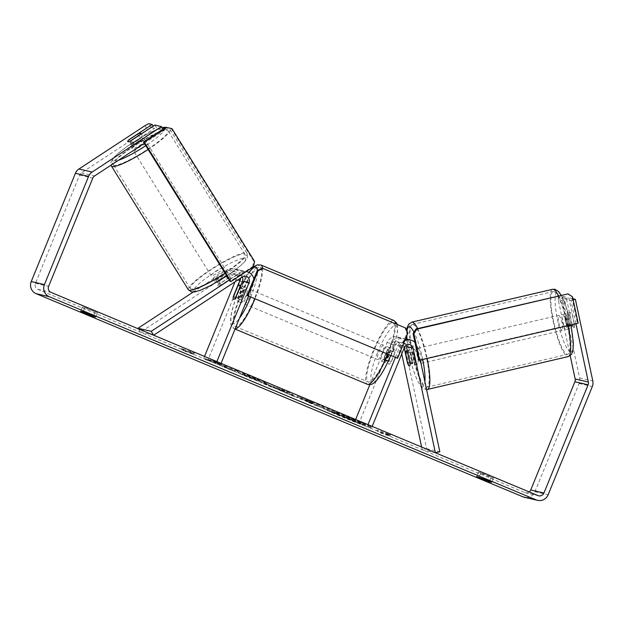 <?xml version="1.0" encoding="UTF-8"?>
<svg xmlns="http://www.w3.org/2000/svg" width="624" height="624" viewBox="0 0 624 624"><rect width="100%" height="100%" fill="white"/><g stroke="black" fill="none" stroke-linecap="round" stroke-linejoin="round"><path stroke-width="0.47" stroke-dasharray="3.12 2.34" d="M407.558 362.739L411.856 361.733L408.275 344.939A9.313 9.087 103 0 0 390.983 343.504L384.532 359.307A7.761 1.669 -67.3 0 0 384.626 362.466A7.761 1.669 -67.3 0 0 387.176 359.923L393.619 344.12A9.313 9.087 -77 0 1 410.912 345.548L414.492 362.341A7.761 1.529 76.9 0 1 413.969 365.063A7.761 1.529 76.9 0 1 413.821 365.063A7.761 1.529 76.9 0 1 411.856 361.733M421.613 447.034L422.183 449.725L426.629 448.687L404.313 344.019A9.313 9.087 103 0 0 387.02 342.592L369.853 384.657M404.227 347.864L403.822 345.977A4.657 4.547 103 0 0 395.179 345.259L388.729 361.062A7.761 1.669 -67.3 0 0 388.822 364.221A7.761 1.669 -67.3 0 0 391.373 361.67L397.823 345.868A4.657 4.547 -77 0 1 406.013 345.361M401.755 353.925L399.867 345.056A4.657 4.547 103 0 0 391.217 344.347L358.979 423.353L372.177 426.403M420.287 360.079L417.511 347.077A9.313 9.087 103 0 0 414.96 342.404M404.75 340.766A9.313 9.087 103 0 0 400.218 345.641L395.382 357.497M355.633 419.5L354.783 421.598L367.981 424.655M354.783 421.598L358.979 423.353M426.629 448.687L439.826 451.745M422.183 449.725L435.38 452.782M391.373 361.67L387.176 359.923M388.729 361.062L384.532 359.307M410.046 363.379L414.492 362.341M242.307 277.04A4.657 4.547 103 0 0 235.88 275.402L221.629 284.755L219.196 280.847M218.01 281.432A7.761 1.209 148.1 0 1 215.311 282.227A7.761 1.209 148.1 0 1 215.14 282.118A7.761 1.209 148.1 0 1 216.559 280.238L230.81 270.886A9.313 9.087 -77 0 1 244.07 282.204L237.619 298.007A7.761 1.669 -67.3 0 0 237.705 301.166A7.761 1.669 -67.3 0 0 240.256 298.615L246.706 282.812A9.313 9.087 103 0 0 233.454 271.495L221.824 279.131M221.629 284.755A7.761 1.209 148.1 0 1 217.745 286.135A7.761 1.209 148.1 0 1 217.565 286.026A7.761 1.209 148.1 0 1 218.993 284.146L233.243 274.794A4.657 4.547 -77 0 1 240.217 278.413M193.159 292.087L226.855 269.974A9.313 9.087 -77 0 1 240.107 281.284L207.862 360.298L203.666 358.543L216.863 361.592M138.403 328.856L140.462 332.171L229.281 273.874A4.657 4.547 -77 0 1 235.911 279.536L234.959 281.869M229.328 280.059L240.053 273.023A9.313 9.087 -77 0 1 246.129 271.604M253.851 278.99A9.313 9.087 -77 0 1 253.305 284.341L248.469 296.189M204.524 356.444L203.666 358.543M207.862 360.298L221.068 363.347M140.462 332.171L153.66 335.221M236.059 296.86L240.256 298.615M233.579 296.314L237.619 298.007M218.993 284.146L216.559 280.238M145.127 140.33A7.761 1.209 148.1 0 1 145.306 140.447A7.761 1.209 148.1 0 1 139.862 145.252A7.761 1.209 148.1 0 1 132.296 148.754A7.761 1.209 148.1 0 1 132.124 148.645A7.761 1.209 148.1 0 1 137.569 143.84A7.761 1.209 148.1 0 1 145.127 140.33M130.829 140.657L133.669 145.213A7.761 1.209 148.1 0 0 142.826 139.199L140.057 134.745M230.568 277.719A7.761 1.209 148.1 0 1 230.747 277.828A7.761 1.209 148.1 0 1 229.889 279.185L220.732 285.199A7.761 1.209 148.1 0 1 217.745 286.135A7.761 1.209 148.1 0 1 217.565 286.026A7.761 1.209 148.1 0 1 218.423 284.669L227.581 278.655A7.761 1.209 148.1 0 1 230.568 277.719M226.114 270.559A7.761 1.209 148.1 0 1 226.294 270.668A7.761 1.209 148.1 0 1 220.849 275.473A7.761 1.209 148.1 0 1 213.291 278.975A7.761 1.209 148.1 0 1 213.112 278.866A7.761 1.209 148.1 0 1 218.556 274.061A7.761 1.209 148.1 0 1 226.114 270.559M220.732 285.199L218.299 281.291M218.283 281.268L217.901 280.644A7.761 1.209 148.1 0 0 227.058 274.63L229.889 279.185M227.581 278.655L224.749 274.092A7.761 1.209 148.1 0 0 215.584 280.106L218.423 284.669M137.686 134.105L140.517 138.668A7.761 1.209 148.1 0 0 131.36 144.674L128.521 140.119M131.36 144.674L140.517 138.668M142.826 139.199L133.669 145.213M227.058 274.63L217.901 280.644M215.584 280.106L224.749 274.092M224.094 267.298A7.761 1.209 148.1 0 1 224.273 267.407A7.761 1.209 148.1 0 1 218.829 272.212A7.761 1.209 148.1 0 1 211.263 275.714A7.761 1.209 148.1 0 1 211.084 275.605A7.761 1.209 148.1 0 1 216.528 270.8A7.761 1.209 148.1 0 1 224.094 267.298M147.155 143.59A7.761 1.209 148.1 0 1 147.326 143.699A7.761 1.209 148.1 0 1 141.882 148.504A7.761 1.209 148.1 0 1 134.324 152.006A7.761 1.209 148.1 0 1 134.144 151.897A7.761 1.209 148.1 0 1 139.589 147.092A7.761 1.209 148.1 0 1 147.155 143.59M114.122 165.266A32.214 5.023 148.1 0 1 113.381 164.814A32.214 5.023 148.1 0 1 135.977 144.869A32.214 5.023 148.1 0 1 167.357 130.33A32.214 5.023 148.1 0 1 168.09 130.783A32.214 5.023 148.1 0 1 145.501 150.727A32.214 5.023 148.1 0 1 114.122 165.266M191.061 288.974A32.214 5.023 148.1 0 1 190.32 288.522A32.214 5.023 148.1 0 1 212.917 268.577A32.214 5.023 148.1 0 1 244.296 254.038A32.214 5.023 148.1 0 1 245.037 254.498A32.214 5.023 148.1 0 1 222.44 274.443A32.214 5.023 148.1 0 1 191.061 288.974M353.239 418.696A26.185 0.936 22.2 0 1 371.912 427.3A26.185 0.936 22.2 0 1 342.108 416.122A26.185 0.936 22.2 0 1 323.435 407.511A26.185 0.936 22.2 0 1 353.239 418.696M352.942 419.414A26.185 0.936 22.2 0 1 371.615 428.017A26.185 0.936 22.2 0 1 341.812 416.84A26.185 0.936 22.2 0 1 323.138 408.229A26.185 0.936 22.2 0 1 352.942 419.414M84.856 307.507L97.445 312.764L82.43 306.946L84.856 307.507L83.093 311.821M480.823 472.742L478.397 472.181L490.987 477.438L493.42 478L480.823 472.742L479.068 477.056M572.941 298.763L568.792 297.804L564.346 298.841L570.141 326.048A7.761 1.529 76.9 0 1 569.618 328.77A7.761 1.529 76.9 0 1 569.47 328.77A7.761 1.529 76.9 0 1 567.505 325.439L571.951 324.402L566.147 297.196L562.669 296.384L558.223 297.422L561.701 298.233L566.147 297.196M568.792 297.804L574.595 325.01A7.761 1.529 76.9 0 1 574.064 327.733A7.761 1.529 76.9 0 1 573.916 327.733A7.761 1.529 76.9 0 1 571.951 324.402M220.217 364.127L212.464 360.36L228.618 367.598L239.047 371.452L232.448 369.931L224.695 366.694L226.403 367.084L224.305 366.077L205.507 358.683L220.217 364.127L219.929 364.845L212.168 361.078L212.464 360.36M275.005 387.473L294.653 395.889L289.419 392.473L263.546 382.902L275.005 387.473L274.708 388.19L285.55 392.714L285.847 391.997M529.238 491.946A4.657 4.547 -77 0 1 524.784 492.539L37.861 289.357A4.657 4.547 -77 0 1 35.428 283.296L79.591 175.063A4.657 4.547 -77 0 1 81.362 172.91L147.443 129.542L151.125 127.546L154.612 128.357L153.215 126.11M181.21 348.403L184.93 350.438L193.799 353.66L189.602 351.905L194.555 353.051L181.21 348.403L180.913 349.12L184.642 351.156L184.93 350.438M385.492 433.649L389.688 435.396L380.819 432.175L377.091 430.147L390.437 434.795L385.492 433.649L385.195 434.366L390.148 435.513L390.437 434.795M297.523 396.287L296.891 396.973L310.705 403.073L310.994 402.355L309.114 401.918L316.867 405.155L323.466 406.684L297.523 396.287L297.227 397.004L297.5 396.279L310.994 402.355M238.313 372.122L249.218 376.951L267.509 383.799L266.791 384.485C268.219 384.688 264.443 382.902 255.473 379.127L242.221 373.854L242.51 373.136L259.108 380.437L238.313 372.122L238.025 372.84L248.929 377.668L266.768 384.478L267.08 383.768C268.507 383.971 264.732 382.184 255.762 378.409L242.51 373.136M242.221 373.854L258.812 381.155L259.35 380.453L258.812 381.155L250.357 377.957L244.842 375.508L245.131 374.79M154.822 125.057L157.248 128.965L163.847 130.494L163.036 129.191M151.125 127.546L148.699 123.646M157.248 128.965L134.16 144.121A7.761 1.209 148.1 0 1 130.096 145.384A7.761 1.209 148.1 0 1 131.524 143.504L154.612 128.357M144.284 143.333L163.847 130.494M564.346 298.841L570.944 300.362L575.936 323.786M573.167 299.848L570.944 300.362M558.223 297.422L558.55 301.096L562.996 300.058L579.602 377.926A9.313 9.087 -77 0 1 579.103 383.503L534.932 491.735A9.313 9.087 -77 0 1 524.441 497.305M558.55 301.096L570.196 355.696M567.505 325.439L561.701 298.233M562.996 300.058L562.669 296.384M145.01 125.635L147.443 129.542M570.141 326.048L574.595 325.01M478.397 472.181L476.635 476.494M490.987 477.438L489.434 481.244M493.42 478L491.657 482.305M134.16 144.121L131.726 140.213M131.524 143.504L129.152 139.706M82.43 306.946L80.668 311.259M95.02 312.203L93.467 316.009M97.445 312.764L95.69 317.078M338.996 414.375L338.699 415.093L355.524 422.12L362.138 423.649L335.002 412.745L335.275 412.019L334.682 412.714L338.723 414.679L329.729 411.349L330.018 410.631L355.82 421.403L362.435 422.932L349.175 417.394L339.323 413.416L335.299 412.027L339.011 413.962L330.018 410.631M339.027 414.133L339.323 413.416M362.138 423.649L362.435 422.932M355.524 422.12L355.82 421.403M347.755 418.876L348.044 418.158M349.76 419.336L350.048 418.618M346.351 417.916L346.648 417.199M338.699 415.093L329.729 411.349M338.723 414.679L339.011 413.962M184.642 351.156L193.51 354.377L193.799 353.66M193.51 354.377L189.314 352.622L189.602 351.905M189.314 352.622L194.259 353.769L194.555 353.051M185.406 350.158L185.11 350.875L190.063 352.014L194.259 353.769M190.063 352.014L190.359 351.296M185.11 350.875L180.913 349.12M390.148 435.513L385.952 433.758L386.24 433.04M385.195 434.366L389.392 436.114L380.523 432.892L376.802 430.864L380.999 432.611L385.952 433.758M380.999 432.611L381.295 431.894M376.802 430.864L377.091 430.147M380.523 432.892L380.819 432.175M389.392 436.114L389.688 435.396M284.879 391.326L278.639 388.721L284.879 391.326L284.591 392.044L278.351 389.446L278.639 388.721M278.351 389.446L283.312 391.17L283.608 390.452M285.55 392.714L286.354 393.26L286.65 392.543M286.354 393.26L294.356 396.607L294.653 395.889M294.356 396.607L289.123 393.19L289.419 392.473M289.123 393.19L281.697 390.094L281.986 389.376M281.697 390.094L263.25 383.62L263.546 382.902M263.25 383.62L271.51 387.067L271.807 386.35M271.51 387.067L274.708 388.19M283.312 391.17L284.591 392.044M304.894 400.218L305.191 399.5L314.176 403.088L305.191 399.5L304.769 400.21L313.88 403.806L314.176 403.088M313.88 403.806L312.133 403.408L312.429 402.683M312.133 403.408L304.879 400.218L305.175 399.5M310.705 403.073L308.818 402.636L309.114 401.918M308.818 402.636L316.571 405.873L316.867 405.155M316.571 405.873L323.17 407.402L323.466 406.684M323.17 407.402L297.227 397.004M212.168 361.078L228.322 368.316L238.758 372.177L232.159 370.648L224.398 367.411L226.106 367.809L224.016 366.795L205.21 359.401L219.929 364.845M205.21 359.401L205.507 358.683M214.523 363.293L214.82 362.575M224.016 366.795L224.305 366.077M226.106 367.809L226.403 367.084M224.398 367.411L224.695 366.694M232.159 370.648L232.448 369.931M238.758 372.177L239.047 371.452M230.997 368.94L231.293 368.222M228.322 368.316L228.618 367.598M221.364 364.915L221.66 364.198M246.995 376.038L247.283 375.32M244.842 375.508L238.025 372.84M342.685 415.974L342.997 415.256L347.981 417.199L353.075 419.32L342.974 415.256L342.584 415.966L352.778 420.038L342.685 415.974L342.997 415.256M351.195 419.671L351.484 418.954M352.778 420.038L353.075 419.32M565.765 329.628A7.761 1.529 76.9 0 1 562.583 322.054A7.761 1.529 76.9 0 1 562.388 314.512A7.761 1.529 76.9 0 1 562.544 314.512A7.761 1.529 76.9 0 1 565.718 322.093A7.761 1.529 76.9 0 1 565.913 329.636A7.761 1.529 76.9 0 1 565.765 329.628M570.001 314.504A7.761 1.529 76.9 0 1 570.539 312.608A7.761 1.529 76.9 0 1 570.695 312.616A7.761 1.529 76.9 0 1 572.309 315.042L574.61 325.837A7.761 1.529 76.9 0 1 574.064 327.733A7.761 1.529 76.9 0 1 573.916 327.733A7.761 1.529 76.9 0 1 572.302 325.299L570.001 314.504L564.814 315.721A7.761 1.529 76.9 0 0 567.115 326.516L572.302 325.299M417.526 364.198A7.761 1.529 76.9 0 1 414.344 356.624A7.761 1.529 76.9 0 1 414.149 349.081A7.761 1.529 76.9 0 1 414.297 349.081A7.761 1.529 76.9 0 1 417.479 356.655A7.761 1.529 76.9 0 1 417.674 364.198A7.761 1.529 76.9 0 1 417.526 364.198M405.452 352.88L410.639 351.663A7.761 1.529 76.9 0 0 412.948 362.458L407.753 363.675M410.062 364.205L415.256 362.996A7.761 1.529 76.9 0 0 412.955 352.201L407.909 353.379M574.61 325.837L569.423 327.046A7.761 1.529 76.9 0 0 567.122 316.251L572.309 315.042M567.115 326.516L564.814 315.721M567.122 316.251L569.423 327.046M412.955 352.201L415.256 362.996M412.948 362.458L410.639 351.663M421.231 363.332A7.761 1.529 76.9 0 1 418.049 355.758A7.761 1.529 76.9 0 1 417.854 348.215A7.761 1.529 76.9 0 1 418.01 348.215A7.761 1.529 76.9 0 1 421.192 355.797A7.761 1.529 76.9 0 1 421.379 363.332A7.761 1.529 76.9 0 1 421.231 363.332M562.06 330.494A7.761 1.529 76.9 0 1 558.878 322.92A7.761 1.529 76.9 0 1 558.683 315.377A7.761 1.529 76.9 0 1 558.831 315.377A7.761 1.529 76.9 0 1 562.013 322.951A7.761 1.529 76.9 0 1 562.208 330.494A7.761 1.529 76.9 0 1 562.06 330.494M553.761 291.572A32.214 6.334 76.9 0 1 566.959 323.006A32.214 6.334 76.9 0 1 567.762 354.307A32.214 6.334 76.9 0 1 567.13 354.299A32.214 6.334 76.9 0 1 553.933 322.865A32.214 6.334 76.9 0 1 553.129 291.564A32.214 6.334 76.9 0 1 553.761 291.572M412.932 324.41A32.214 6.334 76.9 0 1 426.137 355.852A32.214 6.334 76.9 0 1 426.933 387.145A32.214 6.334 76.9 0 1 426.309 387.145A32.214 6.334 76.9 0 1 413.104 355.703A32.214 6.334 76.9 0 1 412.3 324.402A32.214 6.334 76.9 0 1 412.932 324.41M382.465 353.465A7.761 1.669 112.7 0 1 387.106 346.679A7.761 1.669 112.7 0 1 385.765 354.229A7.761 1.669 112.7 0 1 381.124 361.007A7.761 1.669 112.7 0 1 382.465 353.465M395.054 352.193L390.164 350.15A7.761 1.669 112.7 0 1 388.565 355.391A7.761 1.669 112.7 0 1 385.975 360.407L390.874 362.45A7.761 1.669 112.7 0 1 388.822 364.221A7.761 1.669 112.7 0 1 388.565 361.92L392.746 351.663A7.761 1.669 112.7 0 1 394.797 349.892A7.761 1.669 112.7 0 1 395.054 352.193L390.874 362.45M392.746 351.663L387.855 349.619A7.761 1.669 112.7 0 0 385.265 354.635A7.761 1.669 112.7 0 0 383.666 359.876L388.565 361.92M239.905 287.453L244.647 289.427A7.761 1.669 112.7 0 1 243.048 294.676A7.761 1.669 112.7 0 1 240.458 299.692L235.56 297.648M242.549 295.074A7.761 1.669 112.7 0 1 247.182 288.296A7.761 1.669 112.7 0 1 245.848 295.838A7.761 1.669 112.7 0 1 241.207 302.624A7.761 1.669 112.7 0 1 242.549 295.074M233.251 297.11L238.15 299.153A7.761 1.669 112.7 0 1 239.749 293.912A7.761 1.669 112.7 0 1 242.338 288.896L237.44 286.853M383.666 359.876L387.855 349.619M390.164 350.15L385.975 360.407M244.647 289.427L240.458 299.692M238.15 299.153L242.338 288.896M246.043 296.54A7.761 1.669 112.7 0 1 250.684 289.754A7.761 1.669 112.7 0 1 249.343 297.297A7.761 1.669 112.7 0 1 244.702 304.083A7.761 1.669 112.7 0 1 246.043 296.54M378.963 352.006A7.761 1.669 112.7 0 1 383.604 345.22A7.761 1.669 112.7 0 1 382.27 352.771A7.761 1.669 112.7 0 1 377.629 359.549A7.761 1.669 112.7 0 1 378.963 352.006M387.434 353.964A32.058 6.903 112.7 0 1 368.269 381.974A32.058 6.903 112.7 0 1 373.799 350.813A32.058 6.903 112.7 0 1 392.964 322.803A32.058 6.903 112.7 0 1 387.434 353.964M254.506 298.498A32.058 6.903 112.7 0 1 235.349 326.508A32.058 6.903 112.7 0 1 240.88 295.347A32.058 6.903 112.7 0 1 260.036 267.329A32.058 6.903 112.7 0 1 254.506 298.498M418.727 360.056L577.34 323.076L571.701 296.618L572.52 296.813M578.167 323.263L577.34 323.076M567.185 293.701L571.701 296.618M396.786 358.082L407.043 332.943L407.87 333.13M405.834 328.084L262.291 268.336M405.007 327.889L407.043 332.943M171.155 128.443L253.765 261.269L254.592 261.464M253.406 266.822L252.587 266.635L230.139 281.362M252.587 266.635L253.765 261.269M404.313 344.019L408.275 344.939M387.02 342.592L390.983 343.504M397.823 345.868L404.422 347.396M391.217 344.347L395.179 345.259M393.619 344.12L400.218 345.641M410.912 345.548L417.511 347.077M399.867 345.056L403.822 345.977M240.107 281.284L244.07 282.204M226.855 269.974L230.81 270.886M235.88 275.402L242.479 276.931M235.911 279.536L237.83 279.981M246.706 282.812L253.305 284.341M233.454 271.495L240.053 273.023M229.281 273.874L233.243 274.794M148.106 149.479A34.546 5.382 -31.9 0 0 170.071 129.558A34.546 5.382 -31.9 0 0 169.276 129.067A34.546 5.382 -31.9 0 0 135.626 144.651A34.546 5.382 -31.9 0 0 111.407 166.039M164.596 128.17A30.662 4.781 148.1 0 1 145.759 145.696M118.505 160.251A30.662 4.781 148.1 0 1 113.381 161.171A30.662 4.781 148.1 0 1 129.722 144.69A30.662 4.781 148.1 0 1 162.263 127.943M188.347 289.754A34.546 5.382 148.1 0 1 212.573 268.367A34.546 5.382 148.1 0 1 246.223 252.775A34.546 5.382 148.1 0 1 247.01 253.266A34.546 5.382 148.1 0 1 225.053 273.187M194.368 291.392A30.662 4.781 -31.9 0 0 226.223 276.268A30.662 4.781 -31.9 0 0 245.037 258.141A30.662 4.781 -31.9 0 0 213.19 273.257A30.662 4.781 -31.9 0 0 194.368 291.392M524.784 492.539L537.982 495.589M37.861 289.357L51.067 292.406M81.362 172.91L94.559 175.96M79.591 175.063L92.789 178.121M35.428 283.296L48.625 286.346M579.602 377.926L592.8 380.983M579.103 383.503L592.301 386.56M534.932 491.735L548.137 494.785M335.002 412.745L335.299 412.027M348.878 418.111L349.175 417.394M310.245 402.293L310.534 401.575M308.459 401.872L308.747 401.154M306.868 401.474L307.156 400.756M311.181 402.394L311.47 401.677M248.929 377.668L249.218 376.951M266.768 384.478L267.064 383.76M255.473 379.127L255.762 378.409M253.882 378.768L254.171 378.05M258.796 381.147L259.085 380.429M250.357 377.957L250.645 377.239M346.063 417.526L346.359 416.809M347.693 417.916L347.981 417.199M552.599 289.294A34.546 6.794 -103.1 0 0 553.457 322.858A34.546 6.794 -103.1 0 0 567.614 356.569A34.546 6.794 -103.1 0 0 568.292 356.577M570.515 351.928A30.662 6.029 76.9 0 1 557.638 320.564A30.662 6.029 76.9 0 1 557.786 292.219A30.662 6.029 76.9 0 1 570.671 323.583A30.662 6.029 76.9 0 1 570.515 351.928M427.463 389.415A34.546 6.794 76.9 0 1 426.793 389.407A34.546 6.794 76.9 0 1 412.628 355.696A34.546 6.794 76.9 0 1 411.778 322.132M406.996 330.977A30.662 6.029 -103.1 0 0 406.817 335.72M406.988 339.206A30.662 6.029 -103.1 0 0 413.236 369.611A30.662 6.029 -103.1 0 0 422.276 386.498A30.662 6.029 -103.1 0 0 424.889 381.693M417.643 328.575A34.546 6.794 76.9 0 1 427.167 358.472M567.996 325.634A34.546 6.794 -103.1 0 0 558.472 295.737M422.713 359.51A30.662 6.029 -103.1 0 0 413.985 332.155M387.847 354.354A34.546 7.433 -67.3 0 0 387.956 354.081A34.546 7.433 -67.3 0 0 395.507 323.77M393.916 320.51A34.546 7.433 -67.3 0 0 373.277 350.688A34.546 7.433 -67.3 0 0 367.318 384.267M377.598 352.342A30.662 6.599 112.7 0 1 395.694 325.478A30.662 6.599 112.7 0 1 390.632 355.352A30.662 6.599 112.7 0 1 372.536 382.216A30.662 6.599 112.7 0 1 377.598 352.342M235.108 328.926A34.546 7.433 112.7 0 1 234.39 328.801A34.546 7.433 112.7 0 1 240.349 295.222A34.546 7.433 112.7 0 1 260.996 265.036M262.595 268.406A34.546 7.433 112.7 0 1 255.037 298.615A34.546 7.433 112.7 0 1 254.927 298.88M250.653 297.102A30.662 6.599 -67.3 0 0 250.715 296.969A30.662 6.599 -67.3 0 0 257.447 270.418M249.062 272.509A30.662 6.599 -67.3 0 0 237.682 293.951A30.662 6.599 -67.3 0 0 230.95 320.518A30.662 6.599 -67.3 0 0 239.491 318.201M397.519 337.022L401.474 337.935M403.065 343.083L409.664 344.612M404.118 338.543L405.522 338.871M396.466 341.554L400.429 342.475M381.124 361.007L384.626 362.466M417.674 364.198L413.969 365.063M233.813 268.71L237.775 269.623M239.359 274.771L245.957 276.299M240.412 270.231L246.176 271.565M232.76 273.25L236.722 274.162M241.207 302.624L237.705 301.166M213.112 278.866L215.14 282.118M226.777 275.964L239.296 266.807L244.226 262.267L246.55 259.366L247.564 257.041L247.01 253.266L170.071 129.558L168.02 127.756M145.306 140.447L141.266 133.949M230.747 277.828L226.294 270.668M132.124 148.645L130.096 145.384M162.107 127.694L154.276 130.595L144.261 135.673L128.248 145.634L119.278 152.365L114.317 156.905L110.869 162.178L110.986 165.181M224.273 267.407L147.326 143.699M190.32 288.522L113.381 164.814M245.037 254.498L168.09 130.783M211.084 275.605L134.144 151.897M371.615 428.017L371.912 427.3M525.494 492.765L538.691 495.823M569.618 328.77L565.913 329.636M323.138 408.229L323.435 407.511M406.77 330.408L406.676 336.063M406.864 339.183L409.991 358.153L412.768 368.402L416.871 379.509L420.888 386.459L423.774 388.924L426.566 389.54M562.388 314.512L570.539 312.608M407.332 350.672L414.149 349.081M561.116 295.121L564.743 302.929L567.341 310.456L571.03 324.925M417.854 348.215L558.683 315.377M426.933 387.145L567.762 354.307M412.3 324.402L553.129 291.564M421.379 363.332L562.208 330.494M397.293 324.519L397.597 331.469L396.029 339.635L390.663 355.524M248.882 272.423L237.58 293.943C232.705 305.986 230.373 315.455 230.584 322.351C230.662 325.315 231.933 327.46 234.39 328.801L235.053 329.074M387.106 346.679L394.797 349.892M240.669 285.574L247.182 288.296M250.684 289.754L383.604 345.22M235.349 326.508L368.269 381.974M260.036 267.329L392.964 322.803M244.702 304.083L377.629 359.549"/><path stroke-width="0.94" d="M406.013 345.361A4.657 4.547 -77 0 1 406.466 346.585L410.046 363.379A7.761 1.529 76.9 0 1 409.523 366.101A7.761 1.529 76.9 0 1 409.367 366.101A7.761 1.529 76.9 0 1 407.41 362.77L407.558 362.739M420.287 360.079L439.826 451.745L435.38 452.782L413.065 348.114A4.657 4.547 103 0 0 404.422 347.396L372.177 426.403L367.981 424.655L395.382 357.497M421.613 447.034L401.755 353.925M414.96 342.404A9.313 9.087 103 0 0 404.75 340.766M369.853 384.657L355.633 419.5M407.41 362.77L404.227 347.864M221.824 279.131L219.196 280.847A7.761 1.209 148.1 0 1 218.01 281.432M240.217 278.413A4.657 4.547 -77 0 1 239.873 280.449L233.423 296.252A7.761 1.669 -67.3 0 0 233.509 299.411A7.761 1.669 -67.3 0 0 236.059 296.86L242.51 281.065A4.657 4.547 103 0 0 242.307 277.04M138.403 328.856L138.029 328.263L151.234 331.313L153.66 335.221L242.479 276.931A4.657 4.547 -77 0 1 249.109 282.586L216.863 361.592L221.068 363.347L248.469 296.189M138.029 328.263L193.159 292.087M246.129 271.604A9.313 9.087 -77 0 1 253.851 278.99M234.959 281.869L204.524 356.444M151.234 331.313L229.328 280.059M140.673 133.169A7.761 1.209 148.1 0 1 140.852 133.279A7.761 1.209 148.1 0 1 139.994 134.644L130.829 140.657A7.761 1.209 148.1 0 1 127.842 141.593A7.761 1.209 148.1 0 1 127.67 141.476A7.761 1.209 148.1 0 1 128.521 140.119L137.686 134.105A7.761 1.209 148.1 0 1 140.673 133.169M83.093 311.821L95.69 317.078L93.265 316.516L80.668 311.259L83.093 311.821M486.291 479.895L476.635 476.494L489.232 481.744L491.657 482.305L486.291 479.895M575.936 323.786L588.354 382.021A4.657 4.547 -77 0 1 588.104 384.805L543.933 493.03A4.657 4.547 -77 0 1 537.982 495.589L51.067 292.406A4.657 4.547 -77 0 1 48.625 286.346L92.789 178.121A4.657 4.547 -77 0 1 94.559 175.96L144.284 143.333M572.941 298.763L575.39 299.333L592.8 380.983A9.313 9.087 -77 0 1 592.301 386.56L548.137 494.785A9.313 9.087 -77 0 1 536.219 499.902L49.304 296.72A9.313 9.087 -77 0 1 44.429 284.599L88.592 176.366A9.313 9.087 -77 0 1 92.126 172.06L161.421 126.586L154.822 125.057L131.726 140.213A7.761 1.209 148.1 0 1 127.67 141.476A7.761 1.209 148.1 0 1 129.09 139.604L152.178 124.449L148.699 123.646L145.01 125.635L78.928 169.003L92.126 172.06M537.638 500.354L524.441 497.305A9.313 9.087 -77 0 1 523.021 496.852L36.106 293.662A9.313 9.087 -77 0 1 31.231 281.541L75.395 173.316A9.313 9.087 -77 0 1 78.928 169.003M163.036 129.191L161.421 126.586M153.215 126.11L152.178 124.449M575.39 299.333L573.167 299.848M570.196 355.696L575.156 378.963A4.657 4.547 -77 0 1 574.907 381.755L530.735 489.98A4.657 4.547 -77 0 1 529.238 491.946M489.434 481.244L489.232 481.744M93.467 316.009L93.265 316.516M405.452 352.88A7.761 1.529 76.9 0 1 405.998 350.984A7.761 1.529 76.9 0 1 406.146 350.984A7.761 1.529 76.9 0 1 407.761 353.41L410.062 364.205A7.761 1.529 76.9 0 1 409.523 366.101A7.761 1.529 76.9 0 1 409.367 366.101A7.761 1.529 76.9 0 1 407.753 363.675L405.452 352.88M237.44 286.853A7.761 1.669 112.7 0 1 239.491 285.082A7.761 1.669 112.7 0 1 239.749 287.383L235.56 297.648A7.761 1.669 112.7 0 1 233.509 299.411A7.761 1.669 112.7 0 1 233.251 297.11L237.44 286.853M419.546 360.251L578.167 323.263L572.52 296.813L568.012 293.896L416.809 329.152L413.907 333.793L419.546 360.251L418.727 360.056L413.08 333.606L415.982 328.965L416.809 329.152M568.012 293.896L415.982 328.965M413.907 333.793L413.08 333.606M247.9 295.799L397.613 358.27L407.87 333.13L405.834 328.084L263.117 268.531L258.157 270.66L247.9 295.799L397.613 358.27M258.157 270.66L257.33 270.465L262.291 268.336L263.117 268.531M257.33 270.465L247.073 295.604M171.982 128.638L254.592 261.464L253.406 266.822L230.958 281.557L230.139 281.362L143.473 142.03L165.922 127.296L171.982 128.638L165.922 127.296M230.958 281.557L144.3 142.217L143.473 142.03M144.3 142.217L166.748 127.483M406.466 346.585L413.065 348.114M242.51 281.065L249.109 282.586M237.83 279.981L239.873 280.449M225.053 273.187A34.546 5.382 148.1 0 1 189.134 290.238A34.546 5.382 148.1 0 1 188.347 289.754L111.407 166.039A34.546 5.382 -31.9 0 0 112.195 166.53A34.546 5.382 -31.9 0 0 148.106 149.479M162.263 127.943A30.662 4.781 148.1 0 1 164.05 127.92A30.662 4.781 148.1 0 1 164.596 128.17M145.759 145.696A30.662 4.781 148.1 0 1 118.505 160.251M36.106 293.662L49.304 296.72M523.021 496.852L536.219 499.902M530.735 489.98L543.933 493.03M574.907 381.755L588.104 384.805M575.156 378.963L588.354 382.021M31.231 281.541L44.429 284.599M75.395 173.316L88.592 176.366M558.472 295.737A34.546 6.794 -103.1 0 0 553.277 289.302A34.546 6.794 -103.1 0 0 552.599 289.294L554.954 289.302L558.425 291.408L561.116 295.121M406.77 330.408L407.191 327.67L408.65 324.254L411.778 322.132A34.546 6.794 76.9 0 1 412.448 322.14A34.546 6.794 76.9 0 1 417.643 328.575M413.985 332.155A30.662 6.029 -103.1 0 0 409.547 326.789A30.662 6.029 -103.1 0 0 406.996 330.977M406.817 335.72A30.662 6.029 -103.1 0 0 406.988 339.206M427.167 358.472A34.546 6.794 76.9 0 1 427.463 389.415L568.292 356.577A34.546 6.794 -103.1 0 0 567.996 325.634M424.889 381.693A30.662 6.029 -103.1 0 0 422.713 359.51M395.507 323.77A34.546 7.433 -67.3 0 0 393.916 320.51L396.7 323.092L397.293 324.519M248.882 272.423L253.742 266.861L257.205 264.88L260.996 265.036A34.546 7.433 112.7 0 1 262.595 268.406M257.447 270.418A30.662 6.599 -67.3 0 0 249.062 272.509M239.491 318.201A30.662 6.599 -67.3 0 0 250.653 297.102M254.927 298.88A34.546 7.433 112.7 0 1 235.108 328.926M235.053 329.074L367.318 384.267A34.546 7.433 -67.3 0 0 387.847 354.354M405.522 338.871L410.717 340.072M246.176 271.565L247.01 271.76M168.02 127.756L164.33 127.28L162.107 127.694M226.777 275.964L210.935 285.379L200.522 290.23L194.571 291.962L191.467 291.915L188.347 289.754M141.266 133.949L140.852 133.279M110.986 165.181L111.407 166.039M406.676 336.063L406.864 339.183M411.778 322.132L552.599 289.294M405.998 350.984L407.332 350.672M426.566 389.54L427.463 389.415M571.03 324.925L573.417 343.317L572.855 351.125L571.412 354.455L568.292 356.577M260.996 265.036L393.916 320.51M239.491 285.082L240.669 285.574M390.725 355.36C385.359 368.355 379.954 377.395 374.509 382.496C372.427 384.462 370.024 385.055 367.318 384.267"/></g></svg>
